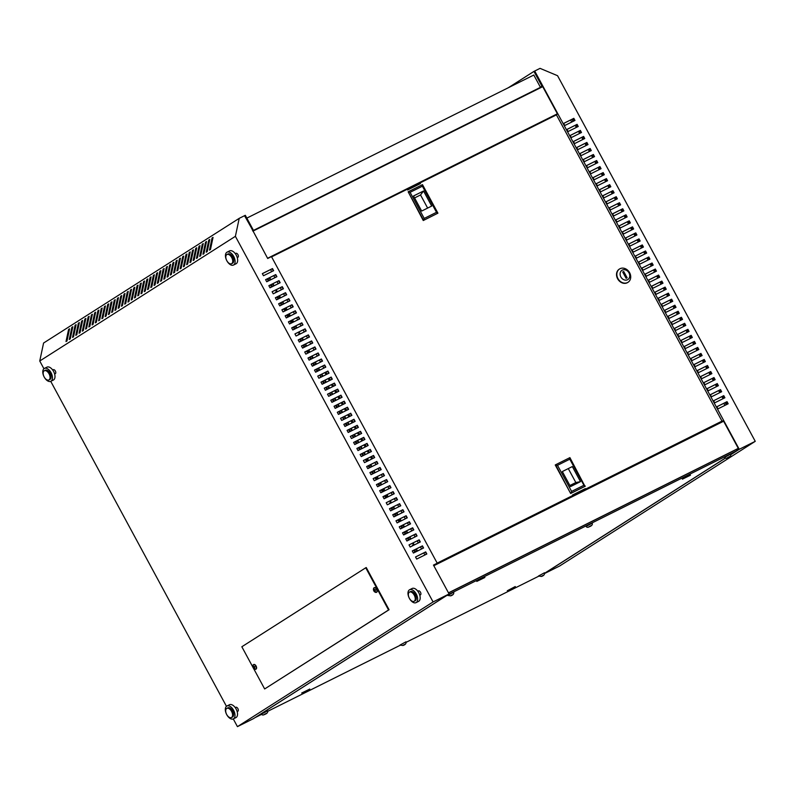 <?xml version="1.0" encoding="UTF-8"?>
<svg xmlns="http://www.w3.org/2000/svg" width="795" height="795" viewBox="0 0 795 795"><rect width="100%" height="100%" fill="white"/><g stroke="black" fill="none" stroke-linecap="round" stroke-linejoin="round"><path stroke-width="1.19" d="M292.172 322.661L291.05 320.594M288.913 316.639L287.79 314.562M285.077 309.543L284.531 308.53M292.689 322.402L291.566 320.335M289.43 316.38L288.307 314.303M285.822 309.712L285.047 308.271M291.954 322.77L290.831 320.693M386.698 497.491L385.575 495.414M383.438 491.459L382.316 489.382M387.215 497.233L386.092 495.156M383.955 491.201L382.832 489.124M450.715 595.833L452.961 594.581L450.715 595.833M453.726 592.176L447.694 595.445L450.666 595.862C453.031 595.107 454.054 593.885 453.726 592.176M267.547 710.839L261.505 714.109C262.062 715.142 263.056 715.281 264.477 714.526C267.1 713.582 268.124 712.35 267.547 710.839M266.414 713.334L263.91 714.715L266.414 713.334M541.475 576.435L543.72 575.173L541.475 576.435M544.486 572.768L538.454 576.037L541.425 576.455C543.79 575.709 544.813 574.477 544.486 572.768M541.743 576.295L543.373 575.351M730.675 454.104L724.633 457.373C725.189 458.407 726.183 458.546 727.604 457.791C730.227 456.847 731.251 455.615 730.675 454.104M729.542 456.598L727.037 457.98L729.542 456.598M727.882 457.592L729.562 456.678M592.205 523.14L586.163 526.409C586.72 527.443 587.714 527.582 589.135 526.827C591.758 525.883 592.782 524.65 592.205 523.14M591.063 525.634L588.568 527.015L591.063 525.634M589.403 526.628L591.082 525.714M402.995 645.47L405.251 644.208L402.995 645.47M406.016 641.804L399.984 645.073L402.946 645.49C405.321 644.745 406.344 643.513 406.016 641.804M235.648 707.411A2.226 1.252 63.5 0 1 235.767 707.321A2.226 1.252 63.5 0 1 235.827 707.282A2.226 1.252 63.5 0 1 237.914 708.663A2.226 1.252 63.5 0 1 237.884 711.237A2.226 1.252 63.5 0 1 237.814 711.277A2.226 1.252 63.5 0 1 237.109 711.277M53.116 369.824A2.226 1.252 63.5 0 1 53.235 369.725A2.226 1.252 63.5 0 1 53.295 369.695A2.226 1.252 63.5 0 1 55.382 371.066A2.226 1.252 63.5 0 1 55.352 373.65A2.226 1.252 63.5 0 1 55.282 373.68A2.226 1.252 63.5 0 1 54.577 373.69M235.539 253.685A2.226 1.252 63.5 0 1 235.827 253.347A2.226 1.252 63.5 0 1 235.896 253.317A2.226 1.252 63.5 0 1 237.973 254.688A2.226 1.252 63.5 0 1 237.944 257.272A2.226 1.252 63.5 0 1 237.884 257.302A2.226 1.252 63.5 0 1 237.377 257.361M418.071 591.271A2.226 1.252 63.5 0 1 418.359 590.943A2.226 1.252 63.5 0 1 418.428 590.904A2.226 1.252 63.5 0 1 420.515 592.285A2.226 1.252 63.5 0 1 420.476 594.859A2.226 1.252 63.5 0 1 420.416 594.899A2.226 1.252 63.5 0 1 419.909 594.958M276.819 292.053A2.405 1.352 -116.5 0 0 275.805 291.944A2.405 1.352 -116.5 0 0 275.736 291.984A2.405 1.352 -116.5 0 0 275.289 292.808M299.635 334.248A2.405 1.352 -116.5 0 0 298.622 334.139A2.405 1.352 -116.5 0 0 298.552 334.178A2.405 1.352 -116.5 0 0 298.105 335.013M366.982 458.765L368.105 460.832A2.405 1.352 -116.5 0 0 367.071 460.742A2.405 1.352 -116.5 0 0 367.002 460.782A2.405 1.352 -116.5 0 0 366.555 461.607M390.901 503.046A2.405 1.352 -116.5 0 0 389.888 502.937A2.405 1.352 -116.5 0 0 389.818 502.977A2.405 1.352 -116.5 0 0 389.371 503.811M413.718 545.241A2.405 1.352 -116.5 0 0 412.704 545.131A2.405 1.352 -116.5 0 0 412.635 545.171A2.405 1.352 -116.5 0 0 412.188 546.006M255.841 669.211A2.574 1.441 -116.5 0 0 255.841 666.17A2.574 1.441 -116.5 0 0 253.476 664.64A2.574 1.441 -116.5 0 0 253.396 664.69A2.574 1.441 -116.5 0 0 253.009 665.186A3.101 3.101 0 0 0 255.056 669.291A2.574 1.441 -116.5 0 0 255.771 669.251A2.574 1.441 -116.5 0 0 255.841 669.211M255.94 669.152A2.574 1.441 -116.5 0 0 256.02 669.122A2.574 1.441 -116.5 0 0 256.099 669.082A2.574 1.441 -116.5 0 0 256.129 666.111A2.574 1.441 -116.5 0 0 253.724 664.521A2.574 1.441 -116.5 0 0 253.655 664.56M254.688 666.806A2.782 2.156 -121.8 0 1 254.519 666.448L253.645 666.926A3.091 2.395 -121.8 0 1 253.376 665.763L253.009 666.001A3.091 2.693 56.6 0 0 253.237 667.184L253.009 667.412A2.782 2.425 56.6 0 0 253.376 668.108L253.645 667.939A3.091 2.693 56.6 0 0 254.519 668.794L254.897 668.555A3.091 2.395 -121.8 0 1 254.052 667.681L254.897 667.144A2.782 2.156 -121.8 0 1 254.688 666.806M376.482 589.274A2.574 1.441 63.5 0 1 376.482 592.315A2.574 1.441 63.5 0 1 376.413 592.355A2.574 1.441 63.5 0 1 375.697 592.394A3.101 3.101 0 0 1 373.819 590.894A2.782 2.425 -123.4 0 1 373.65 590.526L373.889 590.288A3.091 2.693 -123.4 0 1 373.65 589.105L374.028 588.866A3.091 2.395 58.2 0 0 374.296 590.029L375.17 589.562A2.782 2.156 58.2 0 0 375.329 589.91A2.782 2.156 58.2 0 0 375.538 590.248L374.693 590.784A3.091 2.395 58.2 0 0 375.538 591.669L375.17 591.907A3.091 2.693 -123.4 0 1 374.296 591.043L374.028 591.212A2.782 2.425 -123.4 0 1 373.819 590.884A3.101 3.101 0 0 1 373.65 588.3A2.574 1.441 63.5 0 1 374.038 587.793A2.574 1.441 63.5 0 1 374.117 587.753A2.574 1.441 63.5 0 1 376.482 589.274M374.296 587.664A2.574 1.441 63.5 0 1 374.366 587.624A2.574 1.441 63.5 0 1 376.78 589.214A2.574 1.441 63.5 0 1 376.741 592.186A2.574 1.441 63.5 0 1 376.661 592.225A2.574 1.441 63.5 0 1 376.591 592.265M252.581 230.53L253.297 230.073L245.317 215.306L239.215 218.347L235.39 236.324L39.75 361.01L43.924 368.731M253.297 230.073L252.552 230.48M252.79 230.321L244.89 216.31M508.283 87.758L533.942 71.401L541.932 86.178L540.361 87.172M541.932 86.178L542.438 85.92L535.035 71.629L739.241 449.304L730.853 454.651M542.438 85.92L540.391 87.221M301.703 693.011L309.792 689.056L301.703 693.011M515.389 586.799L507.299 590.764L515.249 586.551M476.801 581.413L484.88 577.458L476.801 581.413M690.477 475.201L682.398 479.166L690.348 474.953M730.844 454.561L736.846 450.725L447.714 594.879L255.334 717.488L261.654 714.337M267.716 711.316L400.133 645.302M406.185 642.281L538.603 576.266M544.655 573.225L725.328 458.069M555.476 115.335L557.524 114.033L542.349 85.979M736.568 450.199L738.595 448.917L723.301 420.635L718.104 423.596M727.832 403.949L726.709 401.873L716.891 406.772M724.573 397.917L723.45 395.85L713.632 400.74L723.768 395.642L724.911 397.748L714.755 402.817L713.612 400.71M721.313 391.895L720.191 389.818L710.372 394.717M718.054 385.863L716.931 383.786L707.113 388.685M714.794 379.831L713.672 377.764L703.853 382.653M711.535 373.809L710.412 371.732L700.594 376.631M708.275 367.777L707.153 365.7L697.334 370.599M705.016 361.755L703.893 359.678L694.075 364.567M701.756 355.723L700.634 353.646L690.815 358.545M698.497 349.691L697.374 347.624L687.556 352.513M695.237 343.669L694.115 341.592L684.296 346.491L694.433 341.383L695.575 343.49L685.419 348.558L684.276 346.451M691.968 337.637L690.855 335.56L681.037 340.459M688.708 331.604L687.596 329.537L677.777 334.427M685.449 325.582L684.336 323.505L674.518 328.405L684.654 323.297L685.797 325.403L675.641 330.472L674.498 328.365M682.19 319.55L681.077 317.473L671.258 322.373M678.93 313.528L677.817 311.451L667.999 316.34M675.67 307.496L674.558 305.419L664.739 310.318L674.875 305.21L676.018 307.327L665.862 312.385L664.719 310.279M672.411 301.464L671.298 299.397L661.48 304.286M669.152 295.442L668.038 293.365L658.22 298.254M665.892 289.41L664.779 287.333L654.961 292.232M662.632 283.378L661.519 281.311L651.701 286.2M659.373 277.356L658.26 275.279L648.442 280.178M656.114 271.324L655 269.247L645.182 274.146M652.854 265.291L651.741 263.224L641.923 268.114M649.594 259.269L648.481 257.192L638.663 262.092M646.335 253.237L645.222 251.16L635.404 256.06L645.54 250.962L646.683 253.068L636.517 258.137L635.384 256.02M643.076 247.215L641.962 245.138L632.144 250.028M639.816 241.183L638.703 239.106L628.885 244.005M636.556 235.151L635.444 233.084L625.625 237.973L635.761 232.875L636.904 234.982L626.738 240.05L625.605 237.944M633.297 229.129L632.184 227.052L622.366 231.951M630.038 223.097L628.924 221.02L619.106 225.919M626.778 217.065L625.665 214.998L615.847 219.887L625.983 214.789L627.126 216.896L616.96 221.964L615.827 219.857M623.519 211.043L622.406 208.966L612.587 213.865M620.259 205.011L619.146 202.934L609.328 207.833M617 198.989L615.886 196.912L606.068 201.801M613.74 192.956L612.627 190.88L602.809 195.779M610.481 186.924L609.368 184.857L599.549 189.747M607.221 180.902L606.108 178.825L596.29 183.715M603.962 174.87L602.848 172.793L593.03 177.692M600.702 168.838L599.589 166.771L589.771 171.66M597.443 162.816L596.33 160.739L586.511 165.638M594.183 156.784L593.07 154.707L583.252 159.606M590.923 150.762L589.811 148.685L579.992 153.574M587.664 144.73L586.551 142.653L576.733 147.552M584.405 138.698L583.292 136.631L573.473 141.52M581.145 132.676L580.022 130.599L570.214 135.488M577.885 126.644L576.763 124.567L566.954 129.466M574.626 120.611L573.503 118.544L563.695 123.434M206.968 251.717L209.622 240.179M200.449 255.871L203.103 244.333M193.92 260.025L196.584 248.487M187.401 264.188L190.065 252.651M180.882 268.342L183.536 256.805M174.363 272.496L177.017 260.959M167.844 276.65L170.498 265.113M161.315 280.814L163.979 269.276M154.796 284.968L157.46 273.43M148.277 289.122L150.931 277.584M141.758 293.276L144.412 281.738M135.23 297.439L137.893 285.902M128.711 301.593L131.374 290.056M122.191 305.747L124.845 294.21M115.673 309.901L118.326 298.363M109.144 314.065L111.807 302.527M102.625 318.219L105.288 306.681M96.106 322.373L98.759 310.835M89.587 326.526L92.24 314.989M83.058 330.69L85.721 319.153M76.539 334.844L79.202 323.307M70.02 338.998L72.683 327.46M66.76 341.075L69.413 329.537M73.279 336.921L75.942 325.384M79.798 332.767L82.461 321.23M86.327 328.613L88.98 317.076M92.846 324.449L95.499 312.912M99.365 320.296L102.028 308.758M105.884 316.142L108.547 304.604M112.413 311.988L115.066 300.45M118.932 307.824L121.585 296.287M125.451 303.67L128.104 292.133M131.97 299.516L134.633 287.979M138.489 295.362L141.152 283.825M145.018 291.199L147.671 279.661M151.537 287.045L154.19 275.507M158.056 282.891L160.719 271.353M164.575 278.737L167.238 267.2M171.104 274.573L173.757 263.036M177.623 270.419L180.276 258.882M184.142 266.265L186.805 254.728M190.661 262.111L193.324 250.574M197.19 257.948L199.843 246.41M203.709 253.794L206.362 242.256M210.228 249.64L212.891 238.102M208.797 240.08L209.781 239.454L207.207 251.568L206.223 252.194L208.797 240.08L209.393 240.329M202.278 244.234L203.262 243.618L200.678 255.722L199.704 256.348L202.278 244.234L202.874 244.482M195.759 248.398L196.733 247.772L194.159 259.876L193.185 260.502L195.759 248.398L196.345 248.646M189.24 252.552L190.214 251.926L187.64 264.039L186.656 264.656L189.24 252.552L189.826 252.8M182.711 256.705L183.695 256.079L181.121 268.193L180.137 268.819L182.711 256.705L183.307 256.954M176.192 260.859L177.176 260.243L174.592 272.347L173.618 272.973L176.192 260.859L176.788 261.108M169.673 265.023L170.647 264.397L168.073 276.501L167.099 277.127L169.673 265.023L170.259 265.272M163.154 269.177L164.128 268.551L161.554 280.665L160.57 281.281L163.154 269.177L163.74 269.425M156.635 273.331L157.609 272.705L155.035 284.819L154.051 285.445L156.635 273.331L157.221 273.579M150.106 277.485L151.09 276.869L148.506 288.973L147.532 289.599L150.106 277.485L150.702 277.733M143.587 281.649L144.571 281.023L141.987 293.126L141.013 293.753L143.587 281.649L144.173 281.897M137.068 285.803L138.042 285.176L135.468 297.29L134.494 297.906L137.068 285.803L137.654 286.051M130.549 289.956L131.523 289.33L128.949 301.444L127.965 302.07L130.549 289.956L131.135 290.205M124.02 294.11L125.004 293.494L122.43 305.598L121.446 306.224L124.02 294.11L124.616 294.359M117.501 298.274L118.485 297.648L115.901 309.752L114.927 310.378L117.501 298.274L118.097 298.522M110.982 302.428L111.956 301.802L109.382 313.916L108.408 314.532L110.982 302.428L111.568 302.676M104.463 306.582L105.437 305.956L102.863 318.07L101.879 318.696L104.463 306.582L105.049 306.83M97.934 310.736L98.918 310.12L96.344 322.223L95.36 322.849L97.934 310.736L98.53 310.984M91.415 314.899L92.399 314.273L89.815 326.377L88.841 327.003L91.415 314.899L92.011 315.148M84.896 319.053L85.87 318.427L83.296 330.541L82.322 331.157L84.896 319.053L85.482 319.302M78.377 323.207L79.351 322.581L76.777 334.695L75.793 335.321L78.377 323.207L78.963 323.456M71.858 327.361L72.832 326.745L70.258 338.849L69.274 339.475L71.858 327.361L72.444 327.61M239.215 218.347L43.576 343.033L39.75 361.01M68.589 329.448L69.572 328.822L66.999 340.926L66.015 341.552L68.589 329.448L69.185 329.687M75.118 325.284L76.091 324.668L73.518 336.772L72.534 337.398L75.118 325.284L75.704 325.533M81.637 321.13L82.61 320.504L80.037 332.618L79.063 333.244L81.637 321.13L82.223 321.379M88.156 316.976L89.139 316.35L86.556 328.464L85.582 329.08L88.156 316.976L88.742 317.225M94.675 312.823L95.658 312.197L93.075 324.3L92.101 324.926L94.675 312.823L95.271 313.061M101.204 308.659L102.177 308.043L99.604 320.147L98.62 320.773L101.204 308.659L101.79 308.907M107.723 304.505L108.696 303.879L106.123 315.993L105.149 316.619L107.723 304.505L108.309 304.753M114.242 300.351L115.215 299.725L112.642 311.839L111.668 312.455L114.242 300.351L114.828 300.599M120.76 296.197L121.744 295.571L119.161 307.675L118.187 308.301L120.76 296.197L121.357 296.436M127.289 292.033L128.263 291.417L125.69 303.521L124.706 304.147L127.289 292.033L127.876 292.282M133.808 287.879L134.782 287.253L132.208 299.367L131.225 299.993L133.808 287.879L134.395 288.128M140.327 283.726L141.301 283.099L138.727 295.213L137.754 295.829L140.327 283.726L140.914 283.974M146.846 279.572L147.83 278.946L145.246 291.05L144.273 291.676L146.846 279.572L147.443 279.81M153.365 275.408L154.349 274.792L151.775 286.896L150.792 287.522L153.365 275.408L153.962 275.656M159.894 271.254L160.868 270.628L158.294 282.742L157.311 283.368L159.894 271.254L160.481 271.502M166.413 267.1L167.387 266.474L164.813 278.588L163.84 279.204L166.413 267.1L167 267.349M172.932 262.946L173.916 262.32L171.332 274.424L170.359 275.05L172.932 262.946L173.519 263.185M179.451 258.782L180.435 258.166L177.861 270.27L176.878 270.896L179.451 258.782L180.048 259.031M185.98 254.629L186.954 254.002L184.38 266.116L183.397 266.742L185.98 254.629L186.567 254.877M192.499 250.475L193.473 249.849L190.899 261.962L189.925 262.579L192.499 250.475L193.086 250.723M199.018 246.321L200.002 245.695L197.418 257.799L196.445 258.425L199.018 246.321L199.605 246.559M205.537 242.157L206.521 241.541L203.937 253.645L202.964 254.271L205.537 242.157L206.134 242.405M212.066 238.003L213.04 237.377L210.466 249.491L209.483 250.117L212.066 238.003L212.653 238.252M237.437 726.64L253.446 718.65L449.086 593.964L433.076 601.944L237.437 726.64L233.283 718.938M50.741 381.352L226.456 706.318M253.386 668.118L264.656 688.957L388.556 609.984L365.74 567.789L241.839 646.762L253.009 667.412L254.002 666.796M566.934 129.426L577.091 124.358L578.233 126.475L568.067 131.543L566.934 129.426M573.453 141.48L583.61 136.422L584.752 138.529L574.586 143.597L573.453 141.48M579.972 153.544L590.129 148.476L591.271 150.583L581.105 155.651L579.972 153.544M586.491 165.599L596.648 160.53L597.79 162.637L587.624 167.705L586.491 165.599M593.01 177.653L603.167 172.585L604.309 174.701L594.143 179.769L593.01 177.653M599.529 189.717L609.686 184.649L610.828 186.755L600.662 191.824L599.529 189.717M606.048 201.771L616.205 196.703L617.347 198.81L607.181 203.878L606.048 201.771M612.567 213.825L622.723 208.757L623.866 210.864L613.7 215.932L612.567 213.825M619.086 225.879L629.243 220.811L630.385 222.928L620.219 227.996L619.086 225.879M632.124 249.998L642.281 244.93L643.423 247.036L633.257 252.104L632.124 249.998M638.643 262.052L648.799 256.984L649.942 259.1L639.776 264.159L638.643 262.052M645.162 274.106L655.319 269.038L656.461 271.155L646.305 276.223L645.162 274.106M651.681 286.17L661.837 281.102L662.98 283.209L652.824 288.277L651.681 286.17M658.2 298.224L668.356 293.156L669.499 295.263L659.343 300.331L658.2 298.224M671.238 322.333L681.394 317.275L682.537 319.381L672.381 324.449L671.238 322.333M677.757 334.397L687.913 329.329L689.056 331.435L678.9 336.504L677.757 334.397M690.795 358.505L700.952 353.437L702.094 355.554L691.938 360.612L690.795 358.505M697.314 370.559L707.471 365.501L708.613 367.608L698.457 372.676L697.314 370.559M704.976 384.73L703.833 382.624L713.99 377.555L715.132 379.662L704.976 384.73M710.352 394.678L720.509 389.61L721.651 391.716L711.495 396.784L710.352 394.678M716.871 406.732L727.028 401.664L728.17 403.781L718.014 408.849L716.871 406.732M533.942 71.401L540.044 68.36L557.563 75.704L755.25 441.324L739.241 449.304M707.093 388.646L717.249 383.578L718.392 385.694L708.236 390.762L707.093 388.646M700.574 376.591L710.73 371.523L711.873 373.64L701.717 378.698L700.574 376.591M694.055 364.537L704.211 359.469L705.354 361.576L695.198 366.644L694.055 364.537M687.536 352.483L697.692 347.415L698.835 349.522L688.679 354.59L687.536 352.483M681.017 340.419L691.173 335.351L692.316 337.468L682.16 342.536L681.017 340.419M667.979 316.311L678.135 311.243L679.278 313.349L669.122 318.417L667.979 316.311M661.46 304.247L671.616 299.188L672.759 301.295L662.603 306.363L661.46 304.247M654.941 292.192L665.097 287.124L666.24 289.241L656.084 294.309L654.941 292.192M648.422 280.138L658.578 275.07L659.721 277.177L649.565 282.245L648.422 280.138M641.903 268.084L652.059 263.016L653.202 265.123L643.046 270.191L641.903 268.084M628.865 243.966L639.021 238.898L640.164 241.014L629.998 246.082L628.865 243.966M622.346 231.911L632.502 226.843L633.645 228.95L623.479 234.018L622.346 231.911M609.308 207.793L619.464 202.735L620.607 204.842L610.441 209.91L609.308 207.793M602.789 195.739L612.945 190.671L614.088 192.787L603.922 197.846L602.789 195.739M596.27 183.685L606.426 178.617L607.569 180.723L597.403 185.792L596.27 183.685M589.751 171.631L599.907 166.562L601.05 168.669L590.884 173.737L589.751 171.631M583.232 159.566L593.388 154.498L594.531 156.615L584.365 161.683L583.232 159.566M576.713 147.512L586.869 142.444L588.012 144.561L577.846 149.619L576.713 147.512M570.194 135.458L580.35 130.39L581.493 132.497L571.327 137.565L570.194 135.458M563.675 123.404L573.831 118.336L574.974 120.443L564.808 125.511L563.675 123.404M723.629 421.231L433.812 565.722M404.943 190.084L403.303 190.899M557.394 113.784L267.577 258.276M755.25 441.324L559.61 566.02L544.694 573.453M723.798 403.323L724.911 405.4M571.714 122.062L570.591 119.995M245.128 216.161L267.696 258.484L271.453 256.606L437.23 563.218L433.682 565.474M235.39 236.324L433.076 601.944M264.656 688.957L389.063 609.735L366.247 567.531L365.74 567.789M437.23 563.218L433.474 565.086L449.086 593.964M263.473 275.736L273.639 270.678L272.496 268.561L262.34 273.629L263.473 275.736M265.6 279.661L266.732 281.768L276.899 276.7L275.756 274.593L265.6 279.661M268.859 285.683L269.992 287.8L280.158 282.732L279.015 280.625L268.859 285.683L278.687 280.824L279.81 282.901M272.119 291.715L273.251 293.822L283.418 288.754L282.275 286.647L272.119 291.715M275.378 297.747L276.511 299.854L286.677 294.786L285.534 292.679L275.378 297.747M278.638 303.769L279.77 305.886L289.937 300.818L288.794 298.701L278.638 303.769L288.466 298.91L289.589 300.987M281.897 309.802L283.03 311.908L293.196 306.84L292.053 304.733L281.897 309.802M285.157 315.834L286.289 317.94L296.455 312.872L295.313 310.766L285.157 315.834M288.416 321.856L289.549 323.963L299.715 318.904L298.572 316.788L288.416 321.856L298.254 316.996L299.367 319.073M291.676 327.888L292.808 329.995L302.974 324.926L301.832 322.82L291.676 327.888M294.935 333.91L296.068 336.027L306.234 330.959L305.091 328.852L294.935 333.91M298.195 339.942L299.327 342.049L309.493 336.991L308.351 334.874L298.195 339.942M301.454 345.974L302.587 348.081L312.753 343.013L311.61 340.906L301.454 345.974M304.714 351.996L305.846 354.113L316.012 349.045L314.87 346.928L304.714 351.996M307.973 358.028L309.106 360.135L319.272 355.067L318.129 352.96L307.973 358.028M311.233 364.06L312.365 366.167L322.531 361.099L321.389 358.992L311.233 364.06M314.492 370.082L315.625 372.199L325.791 367.131L324.648 365.014L314.492 370.082M317.752 376.115L318.884 378.221L329.05 373.153L327.908 371.046L317.752 376.115L327.59 371.255L328.703 373.332M321.011 382.137L322.144 384.253L332.31 379.185L331.167 377.078L321.011 382.137M324.271 388.169L325.403 390.275L335.57 385.217L334.427 383.101L324.271 388.169M327.53 394.201L328.663 396.308L338.829 391.239L337.686 389.133L327.53 394.201L337.368 389.341L338.481 391.418M330.79 400.223L331.922 402.34L342.089 397.271L340.946 395.165L330.79 400.223M334.049 406.255L335.182 408.362L345.348 403.294L344.205 401.187L334.049 406.255M337.309 412.287L338.441 414.394L348.608 409.326L347.465 407.219L337.309 412.287L347.147 407.428L348.26 409.495M340.568 418.309L341.701 420.426L351.867 415.358L350.724 413.241L340.568 418.309M343.828 424.341L344.96 426.448L355.127 421.38L353.984 419.273L343.828 424.341M347.087 430.373L348.22 432.48L358.386 427.412L357.243 425.305L347.087 430.373M350.347 436.395L351.479 438.502L361.646 433.444L360.503 431.327L350.347 436.395M353.606 442.427L354.749 444.534L364.905 439.466L363.762 437.359L353.606 442.427M356.866 448.45L358.008 450.566L368.165 445.498L367.022 443.391L356.866 448.45M360.125 454.482L361.268 456.588L371.424 451.53L370.281 449.413L360.125 454.482M363.385 460.514L364.527 462.62L374.684 457.552L373.541 455.446L363.385 460.514M366.644 466.536L367.787 468.653L377.943 463.584L376.8 461.468L366.644 466.536M369.904 472.568L371.046 474.675L381.203 469.607L380.06 467.5L369.904 472.568M373.163 478.6L374.306 480.707L384.462 475.639L383.319 473.532L373.163 478.6M376.423 484.622L377.565 486.739L387.722 481.671L386.579 479.554L376.423 484.622M379.682 490.654L380.825 492.761L390.981 487.693L389.838 485.586L379.682 490.654M382.942 496.676L384.084 498.793L394.241 493.725L393.098 491.618L382.942 496.676M386.201 502.708L387.344 504.815L397.5 499.757L396.357 497.64L386.201 502.708M389.461 508.74L390.603 510.847L400.76 505.779L399.617 503.672L389.461 508.74M392.72 514.763L393.863 516.879L404.019 511.811L402.876 509.704L392.72 514.763M395.98 520.795L397.122 522.901L407.279 517.833L406.136 515.726L395.98 520.795M399.239 526.827L400.382 528.933L410.538 523.865L409.395 521.759L399.239 526.827L409.077 521.967L410.2 524.034M403.641 534.965L413.798 529.897L412.655 527.781L402.499 532.849L403.641 534.965M405.758 538.881L406.901 540.988L417.057 535.919L415.914 533.813L405.758 538.881M409.018 544.913L410.16 547.02L420.316 541.952L419.174 539.845L409.018 544.913L418.856 540.053L419.979 542.12M412.277 550.935L413.42 553.042L423.576 547.984L422.433 545.867L412.277 550.935M416.679 559.074L426.835 554.006L425.693 551.899L415.537 556.967L416.679 559.074M388.556 609.984L389.063 609.735M262.36 273.669L272.168 268.77L273.291 270.847M265.619 279.691L275.428 274.802L276.551 276.879M272.138 291.755L281.947 286.856L283.07 288.933M275.398 297.777L285.206 292.888L286.329 294.955M281.917 309.841L291.725 304.942L292.848 307.019M285.176 315.863L294.985 310.974L296.108 313.041M291.695 327.918L301.514 323.028L302.627 325.105M294.955 333.95L304.773 329.05L305.886 331.127M298.214 339.982L308.033 335.083L309.146 337.159M301.474 346.004L311.292 341.115L312.405 343.182M304.733 352.036L314.552 347.137L315.665 349.214M307.993 358.068L317.811 353.169L318.924 355.246M311.252 364.09L321.071 359.201L322.184 361.268M314.512 370.122L324.33 365.223L325.443 367.3M321.031 382.176L330.849 377.287L331.962 379.354M324.29 388.208L334.109 383.309L335.222 385.386M330.809 400.263L340.628 395.363L341.741 397.44M334.069 406.295L343.887 401.396L345 403.472M340.588 418.349L350.406 413.45L351.519 415.527M343.847 424.371L353.666 419.482L354.779 421.559M347.107 430.403L356.925 425.514L358.038 427.581M350.366 436.435L360.185 431.536L361.298 433.613M353.626 442.457L363.444 437.568L364.557 439.645M356.885 448.489L366.704 443.59L367.817 445.667M360.145 454.521L369.963 449.622L371.076 451.699M363.404 460.543L373.223 455.654L374.336 457.721M366.664 466.576L376.482 461.676L377.595 463.753M369.923 472.608L379.742 467.708L380.855 469.785M373.183 478.63L383.001 473.741L384.114 475.808M376.442 484.662L386.261 479.763L387.374 481.84M379.702 490.684L389.52 485.795L390.633 487.872M382.961 496.716L392.78 491.827L393.893 493.894M386.221 502.748L396.039 497.849L397.152 499.926M389.48 508.77L399.299 503.881L400.412 505.958M392.74 514.802L402.558 509.903L403.671 511.98M395.999 520.834L405.818 515.935L406.941 518.012M402.518 532.889L412.337 527.989L413.46 530.066M405.778 538.911L415.596 534.021L416.719 536.098M412.297 550.975L422.115 546.076L423.238 548.153M415.556 556.997L425.375 552.108L426.498 554.185M433.494 565.126L436.405 563.675L433.653 565.424M270.578 269.565L271.701 271.642L270.568 269.575M273.838 275.597L274.961 277.664L273.828 275.597M277.097 281.619L278.22 283.696L277.087 281.629M280.357 287.651L281.48 289.728L280.347 287.651M284.729 295.76L283.606 293.683L284.739 295.75M286.876 299.705L287.999 301.782L286.866 299.715M290.135 305.737L291.258 307.814L290.125 305.737M293.395 311.759L294.518 313.836L293.385 311.769M296.654 317.791L297.777 319.868L296.644 317.801M301.027 325.9L299.904 323.823L301.037 325.89M303.173 329.846L304.296 331.922L303.163 329.855M306.433 335.878L307.556 337.954L306.423 335.887M309.692 341.91L310.815 343.977L309.682 341.91M312.952 347.932L314.075 350.009L312.942 347.942M317.324 356.041L316.201 353.964L317.334 356.041M319.471 359.996L320.594 362.063L319.461 359.996M322.73 366.018L323.853 368.095L322.72 366.028M325.99 372.05L327.113 374.127M329.249 378.072L330.372 380.149M332.509 384.104L333.632 386.181M335.768 390.136L336.891 392.203M339.028 396.158L340.151 398.235M342.287 402.191L343.41 404.267M345.547 408.223L346.67 410.29M348.806 414.245L349.929 416.322M352.066 420.277L353.189 422.354M355.325 426.299L356.448 428.376M358.585 432.331L359.708 434.408M361.844 438.363L362.967 440.43M365.104 444.385L366.227 446.462M368.363 450.417L369.486 452.494M371.623 456.449L372.746 458.516L372.11 457.354L371.096 458L372.13 457.403M374.882 462.471L376.005 464.548L374.872 462.481M378.142 468.503L379.265 470.58L378.132 468.503M382.514 476.612L381.391 474.536L382.524 476.603M384.661 480.558L385.784 482.635L384.651 480.568M387.92 486.59L389.043 488.667L387.91 486.59M391.18 492.612L392.303 494.689L391.17 492.622M394.439 498.644L395.562 500.721L394.429 498.654M398.812 506.753L397.689 504.676L398.822 506.743M400.958 510.698L402.081 512.775L400.948 510.708M404.218 516.73L405.341 518.807L404.208 516.73M407.477 522.762L408.6 524.829L407.467 522.762M410.737 528.784L411.86 530.861L410.727 528.794M415.109 536.893L413.986 534.816L415.119 536.893M417.256 540.839L418.379 542.915L417.246 540.848M420.515 546.871L421.638 548.947L420.505 546.881M423.775 552.903L424.898 554.97L423.765 552.903M542.717 86.655L252.909 231.146M738.297 448.36L448.479 592.851M448.529 592.941L736.2 449.523L736.846 450.725M267.15 278.926L268.273 281.003M270.409 284.958L271.532 287.035M283.467 309.066A2.405 1.352 -116.5 0 0 285.445 310.11A2.405 1.352 -116.5 0 0 285.991 308.967M276.928 297.012L278.051 299.089M280.188 303.044L281.311 305.121M286.796 315.059A2.405 1.352 -116.5 0 0 287.144 315.923L287.83 317.175M289.966 321.13L291.089 323.207M293.226 327.162L294.349 329.229M306.284 351.261A2.405 1.352 -116.5 0 0 308.261 352.304A2.405 1.352 -116.5 0 0 308.808 351.161M299.745 339.217L300.868 341.293M303.004 345.239L304.127 347.316M309.613 357.253A2.405 1.352 -116.5 0 0 309.961 358.118L310.646 359.37M312.783 363.325L313.906 365.402M316.042 369.357L317.165 371.434M329.1 393.455A2.405 1.352 -116.5 0 0 330.183 394.459M322.561 381.411L323.684 383.488M325.821 387.443L326.944 389.52M332.429 399.448A2.405 1.352 -116.5 0 0 332.777 400.322L333.463 401.574M335.599 405.529L336.722 407.597M338.859 411.552L339.982 413.629M351.917 435.66A2.405 1.352 -116.5 0 0 353 436.654M345.378 423.616L346.501 425.683M348.637 429.638L349.76 431.715M355.246 441.652A2.405 1.352 -116.5 0 0 355.594 442.517L356.279 443.769M358.416 447.724L359.539 449.801M361.675 453.756L362.798 455.833M374.733 477.855A2.405 1.352 -116.5 0 0 376.711 478.898A2.405 1.352 -116.5 0 0 377.257 477.765M368.194 465.81L369.317 467.887M371.454 471.842L372.577 473.909M378.062 483.847A2.405 1.352 -116.5 0 0 378.41 484.712L379.096 485.974M381.232 489.929L382.355 491.996M384.492 495.951L385.615 498.028M397.55 520.059A2.405 1.352 -116.5 0 0 399.527 521.103A2.405 1.352 -116.5 0 0 400.074 519.96M391.011 508.005L392.134 510.082M394.27 514.037L395.393 516.114M400.879 526.052A2.405 1.352 -116.5 0 0 401.227 526.916L401.912 528.168M404.049 532.123L405.172 534.2M407.308 538.155L408.431 540.222M413.827 550.21L414.95 552.287M269.197 277.912L270.32 279.979M272.456 283.934L273.579 286.011M275.716 289.966L276.839 292.043M278.975 295.998L280.098 298.065M282.235 302.021L283.358 304.097M285.494 308.053L286.617 310.13M288.754 314.075L289.877 316.152M292.013 320.107L293.136 322.184M295.273 326.139L296.396 328.206M298.532 332.161L299.655 334.238M301.792 338.193L302.915 340.27M305.051 344.225L306.174 346.292M308.311 350.247L309.434 352.324M311.57 356.279L312.693 358.356M314.83 362.301L315.953 364.378M318.089 368.333L319.212 370.41M321.349 374.366L322.472 376.433M324.608 380.388L325.731 382.465M327.868 386.42L328.991 388.497M331.127 392.452L332.25 394.519M334.387 398.474L335.51 400.551M337.646 404.506L338.769 406.583M340.906 410.538L342.029 412.605M344.165 416.56L345.288 418.637M347.425 422.592L348.548 424.669M350.684 428.614L351.807 430.691M353.944 434.646L355.067 436.723M357.203 440.678L358.326 442.745M360.463 446.701L361.586 448.778M363.722 452.733L364.845 454.81M370.241 464.787L371.364 466.864M373.501 470.819L374.624 472.896M376.76 476.841L377.883 478.918M380.02 482.873L381.143 484.95M383.279 488.905L384.402 490.972M386.539 494.927L387.662 497.004M389.798 500.959L390.921 503.036M393.058 506.991L394.181 509.058M396.317 513.014L397.44 515.09M399.577 519.046L400.7 521.122M402.836 525.078L403.959 527.145M406.096 531.1L407.219 533.177M409.355 537.132L410.478 539.209M412.615 543.154L413.738 545.231M415.874 549.186L416.997 551.263M374.823 462.501L375.946 464.578M378.082 468.533L379.205 470.61M381.342 474.565L382.465 476.632M384.601 480.587L385.724 482.664M387.861 486.62L388.984 488.696M391.12 492.642L392.243 494.719M394.38 498.674L395.503 500.751M397.639 504.706L398.762 506.773M400.899 510.728L402.022 512.805M404.158 516.76L405.281 518.837M407.418 522.792L408.541 524.859M410.677 528.814L411.8 530.891M413.937 534.846L415.06 536.923M417.196 540.868L418.319 542.945M420.456 546.9L421.579 548.977M273.778 275.627L274.901 277.694M277.038 281.649L278.161 283.726M280.297 287.681L281.42 289.758M283.557 293.713L284.68 295.78M286.816 299.735L287.939 301.812M290.076 305.767L291.199 307.844M293.335 311.799L294.458 313.866M296.595 317.821L297.718 319.898M299.854 323.853L300.977 325.92M303.114 329.875L304.237 331.952M306.373 335.907L307.496 337.984M309.633 341.939L310.756 344.006M312.892 347.962L314.015 350.038M316.152 353.994L317.275 356.071M319.411 360.026L320.534 362.093M322.671 366.048L323.794 368.125M272.288 286.657L271.165 284.58M269.028 280.625L267.905 278.548M282.066 304.743L280.943 302.666M278.807 298.711L277.684 296.634M285.773 309.812A2.405 1.352 63.5 0 1 284.232 308.679M276.044 292.431A2.405 1.352 63.5 0 1 276.243 291.864M295.104 328.852L293.981 326.775M291.845 322.82L290.722 320.753M288.585 316.798L287.909 315.536A2.405 1.352 63.5 0 1 287.561 314.671M304.882 346.938L303.76 344.861M301.623 340.906L300.5 338.839M308.589 352.006A2.405 1.352 63.5 0 1 307.049 350.883M298.86 334.635A2.405 1.352 63.5 0 1 299.059 334.059M317.921 371.046L316.798 368.979M314.661 365.024L313.538 362.947M311.401 358.992L310.726 357.74A2.405 1.352 63.5 0 1 310.378 356.875M373.332 473.532L372.219 471.455M370.072 467.51L368.959 465.433M377.039 478.6A2.405 1.352 63.5 0 1 375.498 477.477M367.32 461.229A2.405 1.352 63.5 0 1 367.509 460.663M386.37 497.65L385.257 495.573M383.111 491.618L381.998 489.541M379.851 485.586L379.175 484.334A2.405 1.352 63.5 0 1 378.827 483.469M396.149 515.736L395.036 513.659M392.889 509.704L391.776 507.627M399.855 520.805A2.405 1.352 63.5 0 1 398.315 519.672M390.136 503.424A2.405 1.352 63.5 0 1 390.325 502.857M409.187 539.845L408.073 537.768M405.927 533.813L404.814 531.746M402.668 527.791L401.992 526.538A2.405 1.352 63.5 0 1 401.644 525.664M415.706 551.899L414.592 549.832M412.953 545.628A2.405 1.352 63.5 0 1 413.142 545.052M269.714 277.654L270.837 279.721M272.973 283.676L274.096 285.753M276.233 289.708L277.356 291.785M279.492 295.74L280.615 297.807M282.752 301.762L283.875 303.839M286.011 307.794L287.134 309.871M289.271 313.816L290.394 315.893M292.53 319.848L293.653 321.925M295.79 325.88L296.913 327.947M299.049 331.903L300.172 333.979M302.309 337.935L303.432 340.012M305.568 343.967L306.691 346.034M308.828 349.989L309.951 352.066M312.087 356.021L313.21 358.098M315.347 362.043L316.47 364.12M318.606 368.075L319.729 370.152M321.866 374.107L322.989 376.174M325.125 380.129L326.248 382.206M328.385 386.161L329.508 388.238M331.644 392.193L332.767 394.26M334.904 398.216L336.027 400.292M338.163 404.248L339.286 406.325M341.423 410.28L342.546 412.347M344.682 416.302L345.805 418.379M347.942 422.334L349.065 424.411M351.201 428.356L352.324 430.433M354.461 434.388L355.584 436.465M357.72 440.42L358.843 442.487M360.98 446.442L362.103 448.519M364.239 452.474L365.362 454.551M367.499 458.506L368.622 460.573M370.758 464.528L371.881 466.605M374.018 470.56L375.141 472.637M377.277 476.583L378.4 478.66M380.537 482.615L381.66 484.692M383.796 488.647L384.919 490.714M387.056 494.669L388.179 496.746M390.315 500.701L391.438 502.778M393.575 506.733L394.698 508.8M396.834 512.755L397.957 514.832M400.094 518.787L401.217 520.864M403.353 524.819L404.476 526.886M406.613 530.841L407.736 532.918M409.872 536.873L410.995 538.95M413.132 542.896L414.255 544.972M416.391 548.928L417.514 551.005M324.916 372.587L326.039 374.664M328.176 378.609L329.299 380.686M331.435 384.641L332.558 386.718M334.695 390.673L335.818 392.74M337.954 396.695L339.077 398.772M341.214 402.727L342.337 404.804M344.474 408.759L345.596 410.826M347.733 414.781L348.856 416.858M350.993 420.813L352.115 422.89M354.252 426.835L355.375 428.912M357.512 432.868L358.634 434.945M360.771 438.9L361.894 440.967M364.031 444.922L365.153 446.999M367.29 450.954L368.413 453.031M370.55 456.986L371.672 459.053M725.428 458.109L544.674 573.314M572.47 119.061L573.593 121.128M575.729 125.083L576.852 127.16M578.989 131.115L580.111 133.192M582.248 137.138L583.371 139.214M585.508 143.17L586.631 145.246M588.767 149.202L589.89 151.269M592.027 155.224L593.149 157.301M595.286 161.256L596.409 163.333M598.546 167.288L599.669 169.355M601.805 173.31L602.928 175.387M605.065 179.342L606.188 181.419M608.324 185.374L609.447 187.441M611.584 191.396L612.707 193.473M614.843 197.428L615.966 199.505M618.103 203.45L619.226 205.527M621.362 209.483L622.485 211.559M624.622 215.515L625.745 217.582M627.881 221.537L629.004 223.614M631.141 227.569L632.264 229.646M634.4 233.601L635.523 235.668M637.66 239.623L638.782 241.7M640.919 245.655L642.042 247.732M644.179 251.677L645.302 253.754M647.438 257.709L648.561 259.786M650.698 263.741L651.82 265.808M653.957 269.763L655.08 271.84M657.217 275.795L658.34 277.872M660.476 281.828L661.599 283.894M663.736 287.85L664.858 289.927M666.995 293.882L668.118 295.959M670.255 299.914L671.378 301.981M673.514 305.936L674.637 308.013M676.774 311.968L677.896 314.045M680.033 317.99L681.156 320.067M683.293 324.022L684.416 326.099M686.552 330.054L687.675 332.121M689.812 336.076L690.934 338.153M693.071 342.108L694.194 344.185M696.331 348.14L697.454 350.207M699.59 354.163L700.713 356.24M702.85 360.195L703.972 362.272M706.109 366.217L707.232 368.294M709.369 372.249L710.492 374.326M712.628 378.281L713.751 380.348M715.888 384.303L717.01 386.38M719.147 390.335L720.27 392.412M722.407 396.367L723.53 398.434M725.666 402.389L726.789 404.466M571.953 119.32L573.076 121.387M575.212 125.342L576.335 127.419M578.472 131.374L579.595 133.451M581.731 137.396L582.854 139.473M584.991 143.428L586.114 145.505M588.25 149.46L589.373 151.527M591.51 155.482L592.633 157.559M594.769 161.514L595.892 163.591M598.029 167.546L599.152 169.613M601.288 173.568L602.411 175.645M604.548 179.6L605.671 181.677M607.807 185.633L608.93 187.7M611.067 191.655L612.19 193.732M614.326 197.687L615.449 199.764M617.586 203.709L618.709 205.786M620.845 209.741L621.968 211.818M624.105 215.773L625.228 217.84M627.364 221.795L628.487 223.872M630.624 227.827L631.747 229.904M633.883 233.859L635.006 235.926M637.143 239.881L638.266 241.958M640.402 245.913L641.525 247.99M643.662 251.936L644.785 254.012M646.921 257.968L648.044 260.045M650.181 264L651.304 266.067M653.44 270.022L654.563 272.099M656.7 276.054L657.823 278.131M659.959 282.086L661.082 284.153M663.219 288.108L664.342 290.185M666.478 294.14L667.601 296.217M669.738 300.172L670.861 302.239M672.997 306.194L674.12 308.271M676.257 312.226L677.38 314.303M679.516 318.248L680.639 320.325M682.776 324.281L683.899 326.357M686.035 330.313L687.158 332.38M689.295 336.335L690.418 338.412M692.554 342.367L693.677 344.444M695.814 348.399L696.937 350.466M699.073 354.421L700.196 356.498M702.333 360.453L703.456 362.53M705.592 366.475L706.715 368.552M708.852 372.507L709.975 374.584M712.111 378.539L713.234 380.606M715.371 384.561L716.494 386.638M718.63 390.593L719.753 392.67M721.89 396.625L723.013 398.692M725.149 402.648L726.272 404.725M718.253 423.864L723.331 420.694M253.645 666.926L254.559 666.538M253.237 667.184L254.042 666.876M253.376 668.108L253.466 667.234M254.052 667.681L254.897 667.144M373.65 590.526L374.435 590.953M374.693 590.784L375.538 590.248M374.296 590.029L375.2 589.652M373.889 590.288L374.684 589.979L374.117 590.347M279.79 297.499L278.498 298.145M279.76 297.449L278.469 298.085M404.377 644.556L402.737 645.461M590.556 525.893L588.916 526.797M727.385 457.761L729.015 456.867M541.206 576.425L542.836 575.53M264.258 714.496L265.888 713.602M450.934 595.664L452.603 594.799M264.755 714.327L266.424 713.463M403.224 645.292L404.894 644.427M259.826 227.31L262.827 225.81M426.041 144.829L428.823 143.06M536.416 89.805L252.8 230.928M537.172 89.428L540.451 87.341L533.803 75.038L246.828 218.108M253.168 230.153L252.75 230.848M540.451 87.341L253.347 230.47M420.167 183.715L419.601 183.794M569.717 497.461L572.778 495.504L572.519 495.027L585.378 488.617L572.539 495.056M585.378 488.617L585.637 489.094L721.999 421.111L556.42 114.868L407.239 189.339M420.058 182.85L420.446 183.575L407.587 189.985L407.199 189.26L271.592 256.865M572.778 495.504L437.18 563.108M721.999 421.111L716.851 424.401L583.51 490.873M568.932 498.137L433.722 565.553M367.568 459.838L365.968 460.633L367.548 459.808M319.749 375.161L320.872 377.237M323.009 381.193L324.131 383.26M326.268 387.215L327.391 389.292M329.528 393.247L330.65 395.324M332.787 399.269L333.91 401.346M336.047 405.301L337.169 407.378M339.306 411.333L340.429 413.4M342.566 417.355L343.688 419.432M345.825 423.387L346.948 425.464M349.084 429.419L350.207 431.486M352.344 435.441L353.467 437.518M355.603 441.473L356.726 443.55M358.863 447.496L359.986 449.572M362.123 453.528L363.245 455.605M365.382 459.56L365.968 460.633M585.637 489.094L583.341 490.555L583.6 491.042M585.12 488.776L584.514 489.163M366.227 460.474L365.66 459.421M363.524 455.465L362.401 453.389M360.264 449.433L359.141 447.366M357.005 443.411L355.882 441.334M353.745 437.379L352.622 435.302M350.486 431.347L349.363 429.28M347.226 425.325L346.103 423.248M343.967 419.293L342.844 417.216M340.707 413.271L339.584 411.194M337.448 407.239L336.325 405.162M334.188 401.207L333.065 399.14M330.929 395.185L329.806 393.108M327.669 389.153L326.546 387.076M324.41 383.12L323.287 381.053M321.15 377.098L320.027 375.021M617.944 278.548A7.89 6.519 -122.5 0 1 619.544 268.978A7.89 6.519 -122.5 0 1 629.63 272.725A7.89 6.519 -122.5 0 1 628.02 282.295A7.89 6.519 -122.5 0 1 617.944 278.548M627.861 282.394A7.89 6.519 -122.5 0 1 627.702 282.503A7.89 6.519 -122.5 0 1 617.616 278.757A7.89 6.519 -122.5 0 1 619.216 269.187A7.89 6.519 -122.5 0 1 619.385 269.088M628.994 272.884A5.486 4.531 57.5 0 0 622.316 270.091A5.486 4.531 57.5 0 0 620.855 276.938A5.486 4.531 57.5 0 0 627.533 279.731A5.486 4.531 57.5 0 0 628.994 272.884M626.798 277.992L623.399 271.701L622.723 272.029M622.704 271.999L626.122 278.329L627.146 277.823L623.717 271.493L622.704 271.999M422.493 184.649L437.916 213.169L436.505 212.305L422.393 186.199L422.493 184.649L408.163 191.794L410.101 192.33L424.212 218.436L423.258 220.523L408.163 191.794L423.586 220.314L437.916 213.169L423.258 220.523M417.524 183.516L417.822 184.072M419.333 183.307L419.69 183.953M436.505 212.305L424.212 218.436M422.393 186.199L410.101 192.33M413.519 195.977L421.668 211.053L431.685 206.064L423.536 190.989L413.519 195.977M427.63 208.081L420.535 194.954L414.573 197.925M420.535 194.954L423.536 190.989M584.484 489.094L584.772 489.631L583.331 490.545L570.631 496.875L584.772 489.631M570.661 493.496L555.248 464.986L557.504 465.314L571.615 491.409L570.989 493.288L585.319 486.152L583.918 485.278L569.796 459.182L569.906 457.632L584.991 486.351L570.661 493.496L555.576 464.777L569.906 457.632M570.899 497.372L570.631 496.875M568.514 497.819L569.111 498.266M557.504 465.314L569.796 459.182M571.615 491.409L583.918 485.278M580.489 481.631L572.34 466.566L562.333 471.554L570.482 486.62L580.489 481.631L575.838 482.545L568.286 468.583M569.876 485.516L575.838 482.545M418.349 601.467A7.205 4.045 -116.5 0 0 418.567 601.378A7.205 4.045 -116.5 0 0 418.776 601.259A7.205 4.045 -116.5 0 0 418.876 592.931A7.205 4.045 -116.5 0 0 412.138 588.479A7.205 4.045 -116.5 0 0 411.929 588.598M416.242 602.521A7.205 4.045 -116.5 0 0 416.341 594.193A7.205 4.045 -116.5 0 0 409.604 589.741A7.205 4.045 -116.5 0 0 409.395 589.86A7.205 4.045 -116.5 0 0 409.296 598.188A7.205 4.045 -116.5 0 0 416.033 602.64A7.205 4.045 -116.5 0 0 416.242 602.521M414.95 600.861A5.148 2.892 -116.5 0 0 415.109 600.801A5.148 2.892 -116.5 0 0 415.258 600.712A5.148 2.892 -116.5 0 0 415.328 594.769A5.148 2.892 -116.5 0 0 410.518 591.589A5.148 2.892 -116.5 0 0 410.369 591.669M414.245 601.219A5.148 2.892 -116.5 0 0 414.314 595.276A5.148 2.892 -116.5 0 0 409.505 592.096A5.148 2.892 -116.5 0 0 409.355 592.176A5.148 2.892 -116.5 0 0 409.286 598.118A5.148 2.892 -116.5 0 0 414.096 601.308A5.148 2.892 -116.5 0 0 414.245 601.219M235.817 263.88A7.205 4.045 -116.5 0 0 236.036 263.781A7.205 4.045 -116.5 0 0 236.244 263.662A7.205 4.045 -116.5 0 0 236.344 255.344A7.205 4.045 -116.5 0 0 229.606 250.892A7.205 4.045 -116.5 0 0 229.397 251.001M233.7 264.934A7.205 4.045 -116.5 0 0 233.8 256.606A7.205 4.045 -116.5 0 0 227.062 252.154A7.205 4.045 -116.5 0 0 226.853 252.273A7.205 4.045 -116.5 0 0 226.754 260.591A7.205 4.045 -116.5 0 0 233.492 265.053A7.205 4.045 -116.5 0 0 233.7 264.934M232.418 263.274A5.148 2.892 -116.5 0 0 232.577 263.205A5.148 2.892 -116.5 0 0 232.726 263.125A5.148 2.892 -116.5 0 0 232.796 257.173A5.148 2.892 -116.5 0 0 227.986 253.993A5.148 2.892 -116.5 0 0 227.837 254.082M231.713 263.632A5.148 2.892 -116.5 0 0 231.782 257.679A5.148 2.892 -116.5 0 0 226.972 254.499A5.148 2.892 -116.5 0 0 226.823 254.589A5.148 2.892 -116.5 0 0 226.744 260.531A5.148 2.892 -116.5 0 0 231.564 263.711A5.148 2.892 -116.5 0 0 231.713 263.632M235.688 717.726A7.205 4.045 -116.5 0 0 235.906 717.627A7.205 4.045 -116.5 0 0 236.115 717.517A7.205 4.045 -116.5 0 0 236.214 709.19A7.205 4.045 -116.5 0 0 229.477 704.738A7.205 4.045 -116.5 0 0 229.268 704.857M226.734 706.119A7.205 4.045 -116.5 0 0 226.625 714.447A7.205 4.045 -116.5 0 0 233.372 718.899A7.205 4.045 -116.5 0 0 233.571 718.779A7.205 4.045 -116.5 0 0 233.68 710.452A7.205 4.045 -116.5 0 0 226.943 706A7.205 4.045 -116.5 0 0 226.734 706.119M232.289 717.12A5.148 2.892 -116.5 0 0 232.448 717.05A5.148 2.892 -116.5 0 0 232.597 716.971A5.148 2.892 -116.5 0 0 232.667 711.028A5.148 2.892 -116.5 0 0 227.857 707.848A5.148 2.892 -116.5 0 0 227.708 707.928M226.694 708.434A5.148 2.892 -116.5 0 0 226.625 714.377A5.148 2.892 -116.5 0 0 231.434 717.557A5.148 2.892 -116.5 0 0 231.583 717.478A5.148 2.892 -116.5 0 0 231.653 711.535A5.148 2.892 -116.5 0 0 226.843 708.355A5.148 2.892 -116.5 0 0 226.694 708.434M53.156 380.139A7.205 4.045 -116.5 0 0 53.374 380.04A7.205 4.045 -116.5 0 0 53.583 379.921A7.205 4.045 -116.5 0 0 53.682 371.603A7.205 4.045 -116.5 0 0 46.945 367.141A7.205 4.045 -116.5 0 0 46.736 367.26M44.192 368.532A7.205 4.045 -116.5 0 0 44.093 376.85A7.205 4.045 -116.5 0 0 50.83 381.302A7.205 4.045 -116.5 0 0 51.039 381.193A7.205 4.045 -116.5 0 0 51.138 372.865A7.205 4.045 -116.5 0 0 44.401 368.413A7.205 4.045 -116.5 0 0 44.192 368.532M49.757 379.533A5.148 2.892 -116.5 0 0 49.916 379.463A5.148 2.892 -116.5 0 0 50.065 379.384A5.148 2.892 -116.5 0 0 50.135 373.431A5.148 2.892 -116.5 0 0 45.325 370.251A5.148 2.892 -116.5 0 0 45.176 370.341M44.162 370.848A5.148 2.892 -116.5 0 0 44.083 376.79A5.148 2.892 -116.5 0 0 48.902 379.97A5.148 2.892 -116.5 0 0 49.051 379.891A5.148 2.892 -116.5 0 0 49.121 373.938A5.148 2.892 -116.5 0 0 44.301 370.758A5.148 2.892 -116.5 0 0 44.162 370.848M401.227 526.916L401.992 526.538M378.41 484.712L379.175 484.334M309.961 358.118L310.726 357.74M287.144 315.923L287.909 315.536M452.067 594.938L450.447 595.833M412.138 588.479L409.604 589.741M410.518 591.589L409.505 592.096M415.109 600.801L414.096 601.308M418.567 601.378L416.033 602.64M229.606 250.892L227.062 252.154M227.986 253.993L226.972 254.499M232.577 263.205L231.564 263.711M236.036 263.781L233.492 265.053M235.906 717.627L233.372 718.899M232.448 717.05L231.434 717.557M227.857 707.848L226.843 708.355M229.477 704.738L226.943 706M53.374 380.04L50.83 381.302M49.916 379.463L48.902 379.97M45.325 370.251L44.301 370.758M46.945 367.141L44.401 368.413"/></g></svg>
